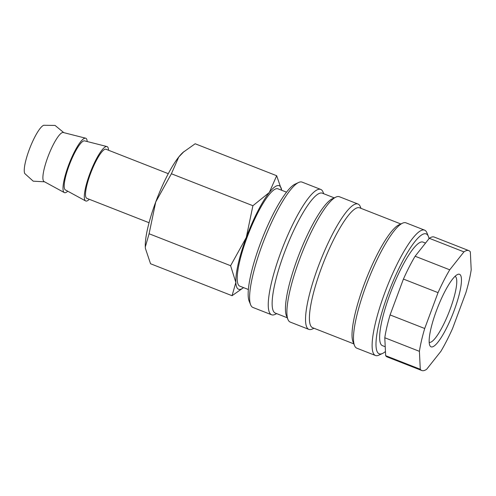 <?xml version="1.0" encoding="UTF-8"?>
<svg xmlns="http://www.w3.org/2000/svg" width="496" height="496" viewBox="0 0 496 496"><rect width="100%" height="100%" fill="white"/><g stroke="black" fill="none" stroke-linecap="round" stroke-linejoin="round"><path stroke-width="0.74" d="M276.718 313.639L275.057 314.414A67.32 14.254 -68.6 0 1 272.775 314.991A67.32 14.254 -68.6 0 1 271.597 314.774L252.954 307.47A67.32 14.254 -68.6 0 1 250.66 304.854A67.32 14.254 -68.6 0 1 264.25 239.587A67.32 14.254 -68.6 0 1 298.635 182.478A67.32 14.254 -68.6 0 1 300.911 181.902A67.32 14.254 -68.6 0 1 302.095 182.119L320.738 189.422A67.32 14.254 -68.6 0 1 323.026 192.039L323.727 193.738M250.66 304.854L249.166 301.196A64.393 13.634 -68.6 0 1 262.167 238.774A64.393 13.634 -68.6 0 1 295.052 184.146L298.635 182.478M271.597 314.774A67.32 14.254 -68.6 0 1 281.889 249.5A67.32 14.254 -68.6 0 1 319.554 189.212A67.32 14.254 -68.6 0 1 320.738 189.422M287.252 317.769L275.33 313.094A64.393 13.634 -68.6 0 1 285.175 250.654A64.393 13.634 -68.6 0 1 321.203 192.987A64.393 13.634 -68.6 0 1 322.332 193.192L334.254 197.867M314.005 328.259L312.337 329.034A67.32 14.254 -68.6 0 1 310.062 329.611A67.32 14.254 -68.6 0 1 308.878 329.394L290.241 322.084A67.32 14.254 -68.6 0 1 287.947 319.467L286.452 315.816A64.393 13.634 -68.6 0 1 299.454 253.388A64.393 13.634 -68.6 0 1 332.339 198.76L335.922 197.098A67.32 14.254 -68.6 0 1 338.198 196.521A67.32 14.254 -68.6 0 1 339.382 196.732L358.025 204.042A67.32 14.254 -68.6 0 1 360.313 206.658L361.007 208.357M287.947 319.467A67.32 14.254 -68.6 0 1 301.537 254.206A67.32 14.254 -68.6 0 1 335.922 197.098M308.878 329.394A67.32 14.254 -68.6 0 1 319.176 264.114A67.32 14.254 -68.6 0 1 356.841 203.825A67.32 14.254 -68.6 0 1 358.025 204.042M353.834 343.871L312.61 327.713A64.393 13.634 -68.6 0 1 322.456 265.273A64.393 13.634 -68.6 0 1 358.484 207.607A64.393 13.634 -68.6 0 1 359.619 207.812L400.836 223.969M385.454 351.49A64.393 13.634 -68.6 0 1 382.503 353.468L378.919 355.136A67.32 14.254 -68.6 0 1 376.644 355.713A67.32 14.254 -68.6 0 1 375.46 355.496L356.816 348.186A67.32 14.254 -68.6 0 1 354.528 345.569L353.034 341.918A64.393 13.634 -68.6 0 1 366.036 279.49A64.393 13.634 -68.6 0 1 398.92 224.862L402.504 223.2A67.32 14.254 -68.6 0 1 404.779 222.623A67.32 14.254 -68.6 0 1 405.964 222.834L424.601 230.144A67.32 14.254 -68.6 0 1 426.895 232.76L428.389 236.418A64.393 13.634 -68.6 0 1 429.028 238.669M354.528 345.569A67.32 14.254 -68.6 0 1 368.119 280.308A67.32 14.254 -68.6 0 1 402.504 223.2M375.46 355.496A67.32 14.254 -68.6 0 1 385.758 290.216A67.32 14.254 -68.6 0 1 423.423 229.927A67.32 14.254 -68.6 0 1 424.601 230.144M382.503 353.468A64.393 13.634 -68.6 0 1 380.32 354.02A64.393 13.634 -68.6 0 1 388.101 293.868A64.393 13.634 -68.6 0 1 425.066 233.709A64.393 13.634 -68.6 0 1 428.389 236.418M385.225 346.747L382.397 345.638A55.614 11.774 -68.6 0 1 390.904 291.716A55.614 11.774 -68.6 0 1 422.015 241.912A55.614 11.774 -68.6 0 1 422.995 242.091L425.531 243.083M429.313 238.303L463.94 251.875L449.736 269.805L415.115 256.234L429.313 238.303A64.393 13.634 -68.6 0 1 433.058 236.84A64.393 13.634 -68.6 0 1 434.186 237.045L468.807 250.616A64.393 13.634 -68.6 0 1 470.332 251.875L471.2 269.805A64.393 13.634 -68.6 0 1 465.905 292.64L452.569 328.501A64.393 13.634 -68.6 0 1 440.882 351.335L426.678 369.266A64.393 13.634 -68.6 0 1 422.933 370.729A64.393 13.634 -68.6 0 1 421.805 370.518A64.393 13.634 -68.6 0 1 420.279 369.266L385.659 355.688L384.791 337.757L419.411 351.335L420.279 369.266M463.94 251.875A64.393 13.634 -68.6 0 1 467.678 250.412A64.393 13.634 -68.6 0 1 468.807 250.616M421.805 370.518L387.184 356.946A64.393 13.634 -68.6 0 1 385.659 355.688M286.527 192.175L277.958 188.815A52.272 11.067 111.4 0 0 277.041 188.647A52.272 11.067 111.4 0 0 247.795 235.464A52.272 11.067 111.4 0 0 239.804 286.155L248.366 289.509M243.542 287.618A55.614 11.774 -68.6 0 1 239.562 289.435A55.614 11.774 -68.6 0 1 235.848 282.478L232.054 295.703L150.542 263.748L145.415 248.453L145.297 246.977L149.091 233.752L155.725 201.984A55.614 11.774 -68.6 0 1 178.765 156.99A55.614 11.774 -68.6 0 1 183.03 152.377L195.164 143.766L276.669 175.72L269.309 192.491A55.614 11.774 -68.6 0 1 278.2 185.529A55.614 11.774 -68.6 0 1 281.703 190.284L276.669 175.72M145.409 248.409A55.614 11.774 -68.6 0 1 145.402 248.366A55.614 11.774 -68.6 0 1 145.297 246.977A55.614 11.774 -68.6 0 1 155.725 201.984L171.399 173.761L178.765 156.99L184.134 151.423M67.735 191.196A29.221 6.188 -68.6 0 1 64.97 192.739A29.221 6.188 -68.6 0 1 64.306 192.572L44.063 181.548A26.344 5.58 -68.6 0 1 47.839 157.089A26.344 5.58 -68.6 0 1 62.967 132.482A26.344 5.58 -68.6 0 1 63.283 132.519L85.628 138.192A29.221 6.188 -68.6 0 1 87.203 141.534M44.541 181.815L33.22 181.17L24.8 173.581A26.344 5.58 -68.6 0 1 29.202 149.78A26.344 5.58 -68.6 0 1 43.741 125.271L55.068 125.432L63.817 132.655M64.306 192.572A29.221 6.188 -68.6 0 1 69.062 163.947A29.221 6.188 -68.6 0 1 85.269 138.148A29.221 6.188 -68.6 0 1 85.628 138.192M89.299 199.299A29.221 6.188 -68.6 0 1 86.273 201.091A29.221 6.188 -68.6 0 1 85.61 200.93A29.221 6.188 -68.6 0 1 90.365 172.304A29.221 6.188 -68.6 0 1 106.578 146.5A29.221 6.188 -68.6 0 1 106.931 146.543A29.221 6.188 -68.6 0 1 108.531 150.245M85.61 200.93L65.367 189.906A26.344 5.58 -68.6 0 1 69.657 164.095A26.344 5.58 -68.6 0 1 84.27 140.833A26.344 5.58 -68.6 0 1 84.593 140.87L106.931 146.543M149.06 222.723L86.806 198.319A26.344 5.58 -68.6 0 1 90.836 172.775A26.344 5.58 -68.6 0 1 105.574 149.184A26.344 5.58 -68.6 0 1 106.039 149.271L168.293 173.674M455.037 276.34A35.414 7.502 -68.6 0 1 449.574 310.732A35.414 7.502 -68.6 0 1 429.778 342.395A35.414 7.502 -68.6 0 1 429.183 342.29M431.774 346.964A38.955 8.246 -68.6 0 1 429.759 345.328A38.955 8.246 -68.6 0 1 437.627 307.557A38.955 8.246 -68.6 0 1 457.523 274.511A38.955 8.246 -68.6 0 1 458.843 274.176A38.955 8.246 -68.6 0 1 454.138 310.57A38.955 8.246 -68.6 0 1 431.774 346.964M246.276 237.485A55.614 11.774 -68.6 0 1 269.309 192.491L252.91 205.716L246.276 237.485L230.603 265.707L235.848 282.478A55.614 11.774 -68.6 0 1 246.276 237.485M232.054 295.703L243.561 287.624M252.91 205.716L171.399 173.761M230.603 265.707L149.091 233.752M424.706 328.501L390.085 314.929L403.422 279.068L438.042 292.64L424.706 328.501A64.393 13.634 -68.6 0 0 419.411 351.335M438.042 292.64A64.393 13.634 -68.6 0 1 449.736 269.805M384.791 337.757A64.393 13.634 -68.6 0 1 390.085 314.929M403.422 279.068A64.393 13.634 -68.6 0 1 415.115 256.234"/></g></svg>
